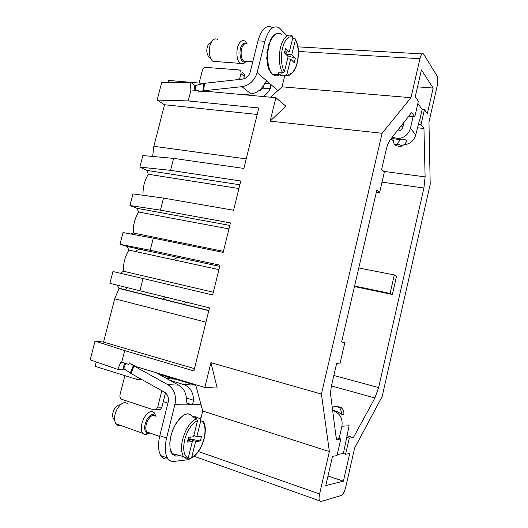 <?xml version="1.0" encoding="UTF-8"?>
<svg xmlns="http://www.w3.org/2000/svg" width="528" height="528" viewBox="0 0 528 528"><rect width="100%" height="100%" fill="white"/><g stroke="black" fill="none" stroke-linecap="round" stroke-linejoin="round"><path stroke-width="0.79" d="M333.973 420.743L334.402 424.076M333.689 410.467L332.759 410.566M332.653 410.546C339.808 412.942 342.903 418.169 341.939 426.235L339.121 438.491M339.332 407.444L334.759 405.966L340.342 407.167C342.032 407.801 341.695 407.893 339.332 407.444C340.791 409.259 341.51 411.536 341.497 414.269L343.695 414.889L343.827 414.322M341.497 414.269C338.824 412.216 335.867 410.903 332.627 410.322M125.75 363.515L123.691 368.478L130.964 373.468L164.604 392.271C167.785 394.409 168.973 397.676 168.168 402.072L159.806 435.719C157.813 444.345 158.143 450.971 160.783 455.598C162.426 458.126 164.604 459.254 167.31 458.99M159.806 435.719L166.577 438.082C164.584 446.754 164.888 453.4 167.495 458.027C169.112 460.561 171.263 461.683 173.95 461.399L188.806 459.664L189.988 458.482M346.856 435.692L353.331 437.672L349.279 438.108L345.583 454.238L349.701 453.578L343.391 481.193L325.776 485.595L332.515 456.337L336.996 455.618L340.811 439.012L336.389 439.487L330.838 396.475C330.429 393.01 330.766 388.885 331.848 384.107L336.613 363.541L339.9 364.01L344.843 342.659L341.623 341.953L376.807 190.225L379.606 192.529L384.371 171.937L381.632 169.422L386.192 149.767C387.268 145.246 388.654 141.874 390.35 139.643L411.616 112.556L414.83 116.701L418.381 101.244L415.219 96.888L421.423 69.934L433.178 88.057L427.343 113.612L424.439 109.6L422.189 109.395L417.866 103.488M345.583 454.238L343.365 453.532L349.127 425.766L341.939 426.235M337.253 454.489L343.365 453.532M195.063 385.117L183.731 384.562C190.054 387.011 193.34 392.251 193.578 400.283C193.248 402.772 192.377 404.131 190.951 404.356L188.008 404.336L187.084 403.801L186.45 400.178C186.377 393.254 183.81 388.245 178.754 385.156L155.899 372.649M183.731 384.562L170.016 380.371M186.325 397.34L186.503 398.059L193.578 400.283M186.45 400.085L186.503 398.059M199.841 418.671L200.204 417.179L201.201 417.153L202.706 411.008L329.38 451.579L321.413 394.06L210.929 362.67L217.186 388.034L204.851 387.479L136.224 366.683L129.314 362.881L134.039 366.029L167.765 384.635C174.154 388.879 176.55 395.419 174.959 404.257L187.427 404.151M163.291 401.643L167.904 403.135M124.865 375.639L120.008 394.779C119.618 397.049 120.285 398.587 121.994 399.392L153.707 409.893L156.301 409.405L157.72 407.147L161.819 390.713M157.938 409.867L160.512 409.385L161.924 407.147L157.72 407.147M165.482 392.858L161.924 407.147M175.448 379.17L166.874 378.655M123.691 368.478L123.077 367.541L124.859 363.244M166.577 438.082L174.959 404.257M129.314 362.881L128.687 364.399L120.787 361.977L117.856 369.435L125.908 370.016M166.716 378.563L168.67 377.111M202.706 411.008L195.822 385.348L158.308 373.963M172.92 429.495L170.795 436.174L169.831 442.504L170.075 448.477L172.385 454.153L175.784 456.159L179.579 455.572M173.098 429.073L176.266 422.961M180.008 418.09L176.293 423.047M183.942 414.935L179.995 418.176M189.499 414.038L187.42 413.794L183.909 415.001M272.534 27.641C266.482 24.38 261.617 28.789 257.954 40.88L250.213 72.032C248.939 76.032 246.418 78.382 242.656 79.081L203.65 83.391L195.598 85.536L194.509 86.401L194.132 90.176M286.664 35.422L279.378 27.944C273.398 24.671 268.58 29.113 264.917 41.257L257.162 72.56C254.595 80.599 249.533 85.305 241.976 86.684L202.93 90.809L203.65 83.391M397.327 130.759L398.482 130.964C400.679 130.819 402.118 129.677 402.805 127.545L404.032 122.219M390.76 139.121L392.68 140.27M395.122 144.738L396.845 144.296C399.148 144.507 400.759 145.022 401.676 145.847L401.227 146.342C398.429 146.302 396.574 145.952 395.663 145.299L394.027 143.662L392.733 138.699L393.67 138.732L392.264 137.207M403.768 144.844C409.919 144.144 413.926 140.811 415.78 134.845L419.734 119.024M392.278 137.194L398.112 138.6C404.402 137.874 408.507 134.449 410.414 128.33L413.12 116.536M406.263 141.973L406.738 140.672C406.204 139.616 404.045 139.313 400.27 139.775L393.67 138.732M422.189 109.395L419.978 119.038M258.146 91.199L262.977 88.15L270.197 88.77C271.036 86.506 270.93 84.803 269.887 83.675L277.84 90.625L270.547 97.211M263.102 96.525C266.165 94.657 268.534 92.077 270.197 88.77M263.927 84.916L262.977 88.15M243.111 94.684L250.958 93.905C256.813 93.06 261.327 89.714 264.488 83.86C265.518 81.741 266.521 80.989 267.518 81.602L269.887 83.675L264.812 83.252M199.122 83.061L202.29 70.594C202.99 68.548 204.277 67.485 206.144 67.412L238.966 69.894C240.629 70.376 241.296 71.603 240.953 73.59L239.501 79.424M240.953 73.59L244.312 76.395C244.649 74.428 243.989 73.201 242.339 72.725M244.312 76.395L243.692 78.89M321.413 394.06L382.114 133.274L270.131 121.15L275.88 97.7L205.867 91.258L198.013 92.07L198.165 90.552L190.06 89.879L190.931 82.533L195.241 85.648M198.013 92.07L202.93 90.809M329.38 451.579L319.612 493.957C318.938 497.046 318.879 499.31 319.433 500.755L320.8 501.547L341.286 495.482C343.042 494.512 344.546 491.634 345.781 486.856L354.651 447.949L382.166 396.521L430.201 184.305L428.967 122.001L437.184 85.972C438.068 81.464 438.029 78.111 437.052 75.92L423.562 53.975C422.261 52.952 421.054 54.529 419.951 58.714L410.969 97.693L282.044 86.83L277.84 90.625M282.044 86.83L284.896 75.194M266.924 52.298L268.792 46.358L267.94 46.266L268.528 46.893M267.96 46.2L270.758 40.577L269.874 40.795L270.092 41.488M142.012 379.639L136.752 379.355L95.139 366.353L96.268 361.957M117.856 369.435L90.176 359.845L95.014 341.075L124.681 350.618L121.711 362.287M205.946 322.172L114.675 298.782L103.547 342.104L95.014 341.075M114.675 298.782L119.044 288.473L117.223 285.166M139.907 290.776L109.903 283.351L112.952 271.524L143.029 278.52L139.907 290.776L209.484 307.857L193.921 370.94L124.681 350.618M120.325 273.24L123.466 271.234C123.169 263.571 124.978 256.522 128.898 250.094L127.103 246.51L119.975 244.286L123.004 232.551L153.305 238.135L150.216 250.285L220.004 265.195L212.665 294.941L143.029 278.52M131.056 234.036L133.287 232.993C133.023 225.232 134.818 218.242 138.673 212.025L136.93 208.283L129.967 205.537L132.97 193.901L163.495 198.092L160.433 210.144L129.967 205.537M142.382 195.188L143.029 195.063C142.798 187.209 144.58 180.272 148.368 174.26L146.678 170.366L139.88 167.105L142.857 155.562L173.6 158.387L170.557 170.339L139.88 167.105M152.658 156.466L153.853 146.309L164.531 104.749L157.166 100.069L161.746 82.309L190.931 82.533M168.175 82.355L168.67 80.421L203.491 83.437M134.911 251.401L139.253 249.117M143.51 250.034L144.401 250.76M124.661 289.865L127.393 287.681M136.752 379.355L137.339 377.032M194.489 368.636L103.547 342.104M208.784 310.695L119.044 288.473M213.332 292.241L123.466 271.234M128.891 250.087L218.915 269.617L128.898 250.094M219.714 266.376L127.103 246.51M119.975 244.286L150.216 250.285M160.433 210.144L230.432 222.915L223.166 252.391L153.305 238.135M223.43 251.328L133.287 232.993M228.961 228.895L138.673 212.025M229.819 225.403L136.93 208.283M170.557 170.339L240.775 181.018L233.567 210.23L163.495 198.092M148.969 196.093L143.029 195.063M238.92 188.522L148.368 174.26M239.844 184.787L146.678 170.366M157.166 100.069L188.225 100.934L258.786 107.996L243.877 168.439L173.6 158.387M257.195 114.451L164.531 104.749M188.225 100.934L191.03 89.892M173.263 259.717L177.738 257.374M180.913 258.053L182.114 259.03M184.84 303.303L186.219 302.148M162.888 299.33L165.561 297.079M200.739 419.047L201.201 417.153M204.851 387.479L210.929 362.67M270.131 121.15L285.899 106.207L275.88 97.7M410.969 97.693L382.114 133.274M414.83 116.701L408.817 116.127M424.439 109.6L420.994 124.648L418.183 124.364M403.867 122.925L403.504 122.892M433.178 88.057L417.529 86.849M417.397 127.783L423.951 128.456L420.994 124.648M423.951 128.456L425.113 176.867L423.911 187.994L378.622 387.578L374.906 397.973L353.331 437.672M343.391 481.193L327.987 476.005M349.279 438.108L346.5 437.257M340.811 439.012L336.138 437.567M400.983 126.1L403.088 126.317M341.642 341.867L344.843 342.659M376.385 192.06L379.606 192.529M396.554 276.151L392.383 294.472L390.093 293.436L394.304 274.943L396.554 276.151M354.466 286.559L392.383 294.472M354.592 286.031L390.093 293.436M358.776 267.967L394.304 274.943M210.5 57.849L209.26 57.387C206.257 53.77 206.006 49.335 208.514 44.075L211.213 42.484M217.708 39.527C215.695 38.293 213.781 38.881 211.952 41.276C208.019 46.352 208.705 58.7 212.995 61.314L216.704 61.598M246.002 61.545L243.349 63.895L240.286 63.393C236.188 60.746 235.66 48.173 239.507 42.992C241.296 40.537 243.151 39.937 245.071 41.191L247.097 43.798M292.717 38.161L295.066 38.696L295.403 40.009L291.766 54.641L295.324 58.252L294.228 62.667L290.664 59.09L287.014 73.781L285.681 75.148L280.665 75.247L278.071 72.844L282.81 72.772C277.827 66.231 278.348 47.289 283.873 39.25C286.526 35.336 289.245 34.175 292.017 35.772L292.921 37.343L289.252 52.081L285.575 48.332L284.447 52.866L288.136 56.562L284.46 71.359L282.81 72.772M266.897 52.556L267.709 52.991L266.666 58.285L266.699 59.09L267.617 59.776L267.425 64.568M266.713 58.621L266.666 58.285M267.518 64.997L268.521 66.007L268.732 69.069L269.438 70.574M268.904 69.465L268.732 69.069M269.207 70.118L270.316 71.056L270.659 72.501L272.633 74.415L273.946 74.851M271.154 73.088L270.659 72.501M271.597 73.557L272.633 74.408M269.973 40.577L271.762 37.739L273.398 36.241L272.408 37.072M290.664 59.09L287.562 58.872M281.272 72.798L280.665 75.247M275.596 34.063L272.824 36.234M289.252 52.081L284.717 51.777M286.09 51.869L285.575 53.922L285.892 54.239L286.48 51.896M291.766 54.641L285.892 54.239M284.849 51.79L284.559 52.978M295.324 58.252L287.179 55.598M114.583 419.839L113.52 418.935C112.055 416.275 112.391 412.909 114.523 408.83C116.365 405.94 118.265 404.633 120.226 404.93M128.152 404.191C125.05 401.155 121.473 402.6 117.421 408.54C114.22 414.678 113.705 419.753 115.863 423.753C116.959 425.231 118.417 425.746 120.226 425.304M149.497 433.105L144.903 434.861L142.501 433.231C140.455 429.198 141.009 424.037 144.17 417.74C148.157 411.629 151.628 410.091 154.598 413.127L155.72 416.084M187.876 440.128L192.298 441.672L188.311 457.703C182.285 456.766 182.147 441.659 188.219 430.657C191.103 425.363 194.192 422.096 197.479 420.849L196.64 418.81L192.238 416.836L195.565 416.757L199.947 418.717L200.779 420.743L196.845 436.583L201.551 436.26L200.369 441.032L195.644 441.408L191.697 457.314L191.36 458.014L190.06 458.502L188.199 458.033M188.311 457.703L187.711 458.66L186.668 458.898L183.401 456.548C180.094 449.797 181.091 440.774 186.404 429.482C189.605 423.641 193.017 420.083 196.64 418.81M173.111 429.079L172.966 429.436M195.644 441.408L189.922 439.415L189.598 440.728M189.215 440.596L189.506 439.448L189.922 439.415M182.398 456.291L182.041 457.736M192.298 441.672L187.4 442.061L188.621 437.151L193.505 436.814L197.479 420.849M195.565 416.757L195.215 418.169M196.845 436.583L193.822 435.541M200.369 441.032L189.941 438.907L188.298 439.025L188.014 440.174M189.506 439.448L188.087 439.289M190.41 437.026L189.941 438.907M189.268 437.105L188.298 439.025M263.023 86.354L263.512 86.506M263.947 85.747L262.68 88.499M186.721 403.009L190.951 404.356L200.937 404.408M167.765 384.635L178.754 385.156M134.039 366.029L130.964 373.468M133.353 365.614L130.277 373.045M168.986 378.781L169.356 377.315M171.105 378.906L171.349 377.923M334.759 405.966L332.303 407.827M257.954 40.88L264.917 41.257M415.78 134.845L410.414 128.33M266.27 81.523L267.544 81.629L257.162 72.56M250.958 93.905L241.976 86.684M195.129 90.268L195.598 85.536M203.735 90.664L204.455 83.246M396.845 144.296L400.27 139.775M246.226 158.895L153.853 146.309M298.386 51.454L419.951 58.714M198.409 451.513L319.612 493.957M383.783 171.395L425.113 176.867M382.008 182.16L423.911 187.994M333.841 375.5L378.622 387.578M331.452 385.935L374.906 397.973M259.789 89.945L260.304 90.4M260.291 89.496L260.806 90.103M246.127 61.222L245.137 61.809C240.471 64.073 237.923 50.51 242.068 44.953C243.58 42.88 245.137 42.438 246.734 43.633M246.431 61.248L243.718 61.043C240.583 59.017 240.194 49.368 243.131 45.375C244.497 43.487 245.923 43.019 247.394 43.989M279.715 74.626C277.543 76.223 275.425 76.296 273.365 74.857C266.363 70.653 265.591 47.243 272.382 37.686C275.57 33.152 278.771 32.155 281.985 34.703M290.024 74.818C288.446 75.821 286.895 75.946 285.377 75.187M284.46 71.359C279.985 65.201 280.533 47.982 285.549 40.643C287.945 37.085 290.4 35.99 292.921 37.343M295.403 40.009C299.62 46.616 298.927 62.766 294.221 70.039C291.951 73.61 289.549 74.857 287.014 73.781M149.602 432.887L147.49 433.25C143.867 431.297 143.675 426.697 146.916 419.45C150.11 414.52 152.902 413.272 155.298 415.694M149.926 433L146.725 431.871C145.16 428.782 145.583 424.822 147.998 419.978C151.048 415.265 153.707 414.077 155.978 416.414M175.784 456.159L172.009 453.631C168.214 448.536 169.646 435.032 175.091 425.231C182.061 414.038 187.961 411.193 192.779 416.691M200.779 420.743C206.481 422.327 206.375 436.636 200.719 447.275C197.993 452.456 194.99 455.803 191.697 457.314M160.783 455.598L167.495 458.027M160.512 409.385L156.301 409.405M343.695 414.889C344.322 412.038 343.49 409.655 341.207 407.741M332.746 407.273L332.27 407.583M399.161 139.768L398.112 138.6M266.297 81.503L267.518 81.602M401.676 145.847C404.296 144.943 405.986 143.22 406.738 140.672M208.831 310.484L118.747 288.189M297.937 46.86L422.129 53.896M194.106 456.291L319.433 500.755M210.355 57.473L209.26 57.387M240.286 63.393L212.995 61.314M252.773 61.717L243.718 61.043L245.137 61.809L243.349 63.895M279.893 74.765L272.864 74.567M266.917 51.889L266.851 52.569M267.32 64.211L267.544 65.274M295.39 39.211C298.855 46.543 298.386 50.345 298.287 56.252C297.785 61.994 296.439 66.766 294.241 70.561C289.054 77.279 287.971 75.108 285.681 75.148M114.543 419.298L113.52 418.935M142.501 433.231L115.863 423.753M159.634 436.432L146.725 431.871L147.49 433.25L144.903 434.861M187.711 458.66L183.401 456.548L171.917 453.532M203.029 421.364C206.745 425.33 205.821 438.042 200.812 447.48C197.987 452.852 194.839 456.364 191.36 458.014"/></g></svg>
